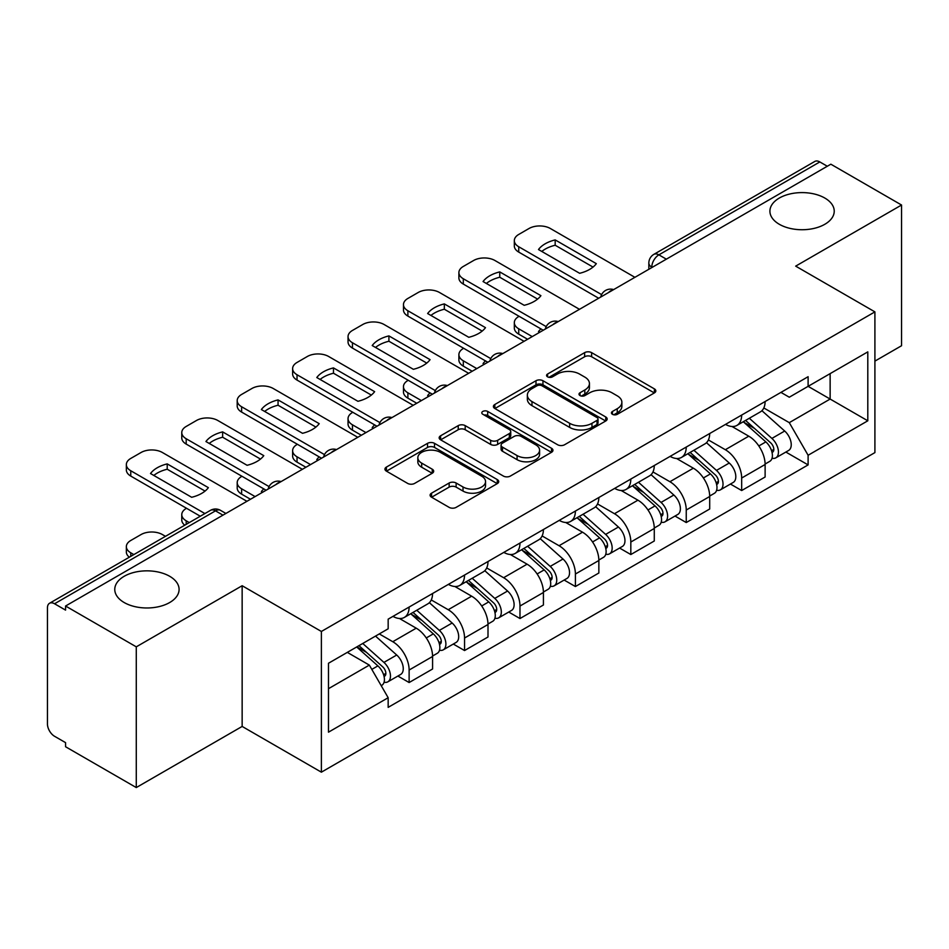 <?xml version="1.0" encoding="UTF-8"?>
<svg xmlns="http://www.w3.org/2000/svg" width="949" height="949" viewBox="0 0 949 949"><rect width="100%" height="100%" fill="white"/><g stroke="black" fill="none" stroke-linecap="round" stroke-linejoin="round"><path stroke-width="1.42" d="M612.449 414.298A3.452 1.993 0 0 0 617.336 414.298L654.383 392.91A4.935 2.847 0 0 0 655.83 390.893A4.935 2.847 0 0 0 654.383 388.876L591.618 352.637A4.935 2.847 0 0 0 584.643 352.637L547.585 374.025A3.452 1.993 0 0 0 546.577 375.436A3.452 1.993 0 0 0 547.585 376.848A3.452 1.993 0 0 0 552.472 376.848L557.265 374.084A15.777 9.11 0 0 1 579.578 374.084L584.809 377.097A15.777 9.11 0 0 1 589.436 383.538A15.777 9.11 0 0 1 584.809 389.98L580.017 392.756A3.452 1.993 0 0 0 579.009 394.167A3.452 1.993 0 0 0 580.017 395.567A3.452 1.993 0 0 0 584.904 395.567L589.697 392.803A15.777 9.11 0 0 1 612.01 392.803L617.241 395.828A15.777 9.11 0 0 1 621.868 402.269A15.777 9.11 0 0 1 617.241 408.711L612.449 411.475A3.452 1.993 0 0 0 611.441 412.886A3.452 1.993 0 0 0 612.449 414.298L612.449 411.475M169.669 576.28A32.159 18.565 0 0 0 134.628 572.259A32.159 18.565 0 0 0 114.77 589.412A32.159 18.565 0 0 0 124.189 602.544A32.159 18.565 0 0 0 159.23 606.565A32.159 18.565 0 0 0 179.088 589.412A32.159 18.565 0 0 0 169.669 576.28M824.811 198.044A32.159 18.565 0 0 0 789.77 194.011A32.159 18.565 0 0 0 769.912 211.164A32.159 18.565 0 0 0 779.331 224.296A32.159 18.565 0 0 0 814.372 228.318A32.159 18.565 0 0 0 834.23 211.164A32.159 18.565 0 0 0 824.811 198.044M431.546 493.172A4.935 2.847 0 0 0 430.099 495.188A4.935 2.847 0 0 0 431.546 497.193L449.15 507.371A4.935 2.847 0 0 0 456.125 507.371L497.276 483.61A4.935 2.847 0 0 0 498.723 481.594A4.935 2.847 0 0 0 497.276 479.577L434.512 443.337A4.935 2.847 0 0 0 427.536 443.337L386.385 467.098A4.935 2.847 0 0 0 384.938 469.114A4.935 2.847 0 0 0 386.385 471.119L407.655 483.409A4.935 2.847 0 0 0 414.63 483.409L432.246 473.243A4.935 2.847 0 0 0 433.681 471.226A4.935 2.847 0 0 0 432.246 469.209L421.688 463.124A13.191 7.616 0 0 1 417.833 457.738A13.191 7.616 0 0 1 425.971 450.704A13.191 7.616 0 0 1 440.348 452.353L481.677 476.208A13.191 7.616 0 0 1 485.544 481.594A13.191 7.616 0 0 1 477.394 488.628A13.191 7.616 0 0 1 463.017 486.979L456.125 483.005A4.935 2.847 0 0 0 449.15 483.005L431.546 493.172L431.546 497.193M321.379 631.465L242.149 585.723L136.276 646.838L65.564 606.02L830.85 164.201L901.55 205.02L795.677 266.135L874.907 311.877L321.379 631.465L321.379 772.178L874.907 452.602L874.907 311.877M557.609 444.749A4.935 2.847 0 0 0 564.584 444.749L605.735 420.988A4.935 2.847 0 0 0 607.182 418.983A4.935 2.847 0 0 0 605.735 416.967L542.958 380.727A4.935 2.847 0 0 0 535.995 380.727L494.844 404.476A4.935 2.847 0 0 0 493.397 406.492A4.935 2.847 0 0 0 494.844 408.509L557.609 444.749M484.192 415.045A3.452 1.993 0 0 1 487.691 415.532L487.691 411.427L551.511 448.272A4.935 2.847 0 0 1 552.959 450.289A4.935 2.847 0 0 1 551.511 452.305L510.36 476.054A4.935 2.847 0 0 1 503.385 476.054L440.609 439.814L440.609 435.793A4.935 2.847 0 0 0 439.162 437.797A4.935 2.847 0 0 0 440.609 439.814M440.609 435.793L458.225 425.627A4.935 2.847 0 0 1 465.2 425.627L490.657 440.324A4.935 2.847 0 0 0 497.632 440.324L509.316 433.574A4.935 2.847 0 0 0 510.752 431.558A4.935 2.847 0 0 0 509.316 429.553L482.804 414.25A3.452 1.993 0 0 1 481.795 412.839A3.452 1.993 0 0 1 483.931 411A3.452 1.993 0 0 1 487.691 411.427M136.276 646.838L136.276 787.563L65.564 746.744L65.564 742.64L54.556 736.282A10.048 5.801 -120 0 1 47.45 723.968L47.45 607.87A10.048 5.801 -120 0 1 49.526 603.267L210.476 510.348A10.048 5.801 60 0 1 215.494 510.847L54.556 603.766A10.048 5.801 -120 0 0 49.526 603.267M874.907 361.118L901.55 345.733L901.55 205.02M136.276 787.563L242.149 726.436L321.379 772.178M65.564 606.02L65.564 610.124L54.556 603.766M666.352 259.172L658.891 254.854A10.048 5.801 60 0 0 653.873 254.356L814.811 161.437A10.048 5.801 60 0 1 819.829 161.935L658.891 254.854A10.048 5.801 120 0 0 651.785 267.167L651.785 267.571M827.291 166.241L819.829 161.935M741.667 415.057A23.108 13.345 60 0 1 736.887 425.437L760.339 411.902A23.108 13.345 -120 0 0 765.119 401.522M708.393 439.945L725.333 449.719A23.108 13.345 60 0 1 741.667 478.035L765.119 464.488A23.108 13.345 -120 0 0 748.773 436.184L731.999 426.492M765.119 464.488L765.119 477.003L741.667 490.538L730.433 484.049M736.887 425.437A23.108 13.345 60 0 1 725.511 424.393M741.667 478.035L741.667 490.538M686.246 447.062A23.108 13.345 60 0 1 681.465 457.43L704.905 443.895A23.108 13.345 -120 0 0 709.698 433.515M675 516.054L686.246 522.543L709.698 509.008L709.698 496.493A23.108 13.345 -120 0 0 693.351 468.189L676.566 458.497M681.465 457.43A23.108 13.345 60 0 1 670.089 456.386M652.971 471.95L669.911 481.724A23.108 13.345 60 0 1 686.246 510.028L686.246 522.543M630.824 479.055A23.108 13.345 60 0 1 626.043 489.435L649.484 475.888A23.108 13.345 -120 0 0 654.276 465.52M619.578 548.048L630.824 554.536L654.276 541.001L654.276 528.486A23.108 13.345 -120 0 0 637.93 500.182L621.144 490.491M626.043 489.435A23.108 13.345 60 0 1 614.655 488.391M597.55 503.943L614.477 513.717A23.108 13.345 60 0 1 630.824 542.033L630.824 554.536M575.402 511.06A23.108 13.345 60 0 1 570.61 521.428L594.062 507.893A23.108 13.345 -120 0 0 598.843 497.513M564.157 580.053L575.402 586.541L598.855 573.006L598.855 560.491A23.108 13.345 -120 0 0 582.508 532.187L565.723 522.496M570.61 521.428A23.108 13.345 60 0 1 559.234 520.384M542.116 535.948L559.056 545.722A23.108 13.345 60 0 1 575.402 574.026L575.402 586.541M519.981 543.053A23.108 13.345 60 0 1 515.188 553.433L538.641 539.886A23.108 13.345 -120 0 0 543.421 529.518M508.735 612.046L519.981 618.534L543.421 604.999L543.421 592.484A23.108 13.345 -120 0 0 527.086 564.181L510.301 554.489M515.188 553.433A23.108 13.345 60 0 1 503.812 552.389M486.695 567.941L503.634 577.716A23.108 13.345 60 0 1 519.981 606.031L519.981 618.534M464.547 575.058A23.108 13.345 60 0 1 459.767 585.426L483.219 571.891A23.108 13.345 -120 0 0 488 561.511M453.314 644.051L464.547 650.539L488 637.004L488 624.489A23.108 13.345 -120 0 0 471.653 596.186L454.879 586.494M459.767 585.426A23.108 13.345 60 0 1 448.391 584.382M431.273 599.946L448.213 609.721A23.108 13.345 60 0 1 464.547 638.025L464.547 650.539M409.126 607.052A23.108 13.345 60 0 1 404.345 617.431L427.785 603.884A23.108 13.345 -120 0 0 432.578 593.516M397.88 676.044L409.126 682.533L432.578 668.998L432.578 656.483A23.108 13.345 -120 0 0 416.231 628.179L399.446 618.487M404.345 617.431A23.108 13.345 60 0 1 392.969 616.387M379.28 633.92L392.779 641.714A23.108 13.345 60 0 1 409.126 670.03L409.126 682.533M780.932 392.388L789.283 397.216L867.801 351.877L830.138 373.621L830.138 399.054L789.283 422.649L763.815 407.951M328.484 688.689L369.339 665.107L388.165 697.717L328.484 732.177L328.484 663.256L388.165 628.796L388.165 619.151L808.109 376.706L808.109 386.338L867.801 420.798L808.109 455.259L789.283 422.649M867.801 351.877L867.801 420.798M388.165 697.717L388.165 707.361L808.109 464.903L808.109 455.259M242.149 585.723L242.149 726.436M369.339 665.107L347.31 652.378M785.855 452.056L808.109 464.903M613.825 414.784L617.241 412.815A15.777 9.11 0 0 0 621.868 406.374L621.868 402.269M589.436 383.538L589.436 387.643A15.777 9.11 0 0 1 584.809 394.084L581.393 396.065M654.324 392.945L591.618 356.741A4.935 2.847 0 0 0 584.643 356.741L548.961 377.334M605.676 421.024L542.958 384.831A4.935 2.847 0 0 0 535.995 384.831L494.904 408.544M597.016 420.383A3.452 1.993 0 0 0 598.024 418.983A3.452 1.993 0 0 0 597.016 417.572L541.915 385.757A3.452 1.993 0 0 0 537.039 385.757L531.974 388.675A15.777 9.11 0 0 0 527.359 395.116A15.777 9.11 0 0 0 531.974 401.557L569.637 423.301A15.777 9.11 0 0 0 591.962 423.301L597.016 420.383L597.016 424.488A3.452 1.993 0 0 0 598.024 423.076L598.024 418.983M527.359 395.116L527.359 399.221A15.777 9.11 0 0 0 531.974 405.662L531.974 401.557M597.016 424.488L591.962 427.406A15.777 9.11 0 0 1 569.637 427.406L531.974 405.662M440.68 439.85L458.225 429.719L458.225 425.627M510.752 431.558L510.752 435.662A4.935 2.847 0 0 1 509.316 437.679L497.632 444.417A4.935 2.847 0 0 1 490.657 444.417L465.2 429.719A4.935 2.847 0 0 0 458.225 429.719M487.691 415.532L551.44 452.341M517.075 455.567A13.191 7.616 0 0 0 531.452 457.228A13.191 7.616 0 0 0 539.59 450.182A13.191 7.616 0 0 0 535.722 444.796L521.167 436.398A4.935 2.847 0 0 0 514.192 436.398L502.507 443.136A4.935 2.847 0 0 0 501.072 445.152A4.935 2.847 0 0 0 502.507 447.169L517.075 455.567L517.075 459.672A13.191 7.616 0 0 0 531.452 461.321A13.191 7.616 0 0 0 539.59 454.286L539.59 450.182M501.072 445.152L501.072 449.257A4.935 2.847 0 0 0 502.507 451.273L502.507 447.169M517.075 459.672L502.507 451.273M485.544 481.594L485.544 485.698A13.191 7.616 0 0 1 477.394 492.733A13.191 7.616 0 0 1 463.017 491.084L456.125 487.11A4.935 2.847 0 0 0 449.15 487.11L431.605 497.24M417.833 457.738L417.833 461.843A13.191 7.616 0 0 0 421.688 467.228L421.688 463.124M432.175 473.278L421.688 467.228M497.217 483.646L434.512 447.442A4.935 2.847 0 0 0 427.536 447.442L386.445 471.167M743.281 421.747L765.855 441.902A12.562 7.248 60 0 1 769.805 461.321L765.119 464.025M539.696 332.292L538.486 331.592A31.4 18.126 -0 0 1 540.93 328.9M743.874 422.281L754.502 428.414M519.091 316.29L518.735 316.503A15.077 8.707 -0 0 0 514.322 322.648A15.077 8.707 -0 0 0 518.735 328.805L532.235 336.598M745.558 420.431L770.683 442.851A6.026 3.476 60 0 1 772.581 452.175A6.026 3.476 60 0 1 772.023 452.4M749.319 418.26L771.905 438.414A12.562 7.248 60 0 1 775.843 457.833A12.562 7.248 60 0 1 772.047 458.237M761.905 410.692L784.693 431.024A12.562 7.248 60 0 1 788.631 450.455L775.843 457.833M527.608 339.267L518.735 334.143A15.077 8.707 180 0 1 514.322 327.986L514.322 322.648M593.03 267.084L555.177 245.233A31.4 18.126 180 0 0 541.784 251.449M598.677 298.247L518.735 252.09A15.077 8.707 180 0 1 514.322 245.933L514.322 240.607A15.077 8.707 -0 0 0 518.735 246.752L518.735 252.09M555.177 239.907A31.4 18.126 180 0 0 538.486 249.54L579.637 273.3A31.4 18.126 180 0 0 596.328 263.656L555.177 239.907L555.177 245.233M634.905 277.322L550.349 228.495A15.077 8.707 -0 0 0 529.032 228.495L518.735 234.45A15.077 8.707 -0 0 0 514.322 240.607M601.619 294.605L518.735 246.752M687.847 453.741L710.433 473.895A12.562 7.248 60 0 1 714.383 493.314L709.698 496.03M484.275 364.286L483.053 363.597A31.4 18.126 -0 0 1 485.508 360.905M688.452 454.274L699.081 460.419M463.67 348.295L463.314 348.497A15.077 8.707 -0 0 0 458.889 354.653A15.077 8.707 -0 0 0 463.314 360.81L476.813 368.603M690.125 452.424L715.261 474.856A6.026 3.476 60 0 1 717.147 484.18A6.026 3.476 60 0 1 716.602 484.393M693.897 450.253L716.471 470.407A12.562 7.248 60 0 1 720.421 489.838A12.562 7.248 60 0 1 716.625 490.242M706.483 442.697L729.271 463.029A12.562 7.248 60 0 1 733.209 482.448L720.421 489.838M472.187 371.261L463.314 366.136A15.077 8.707 180 0 1 458.889 359.979L458.889 354.653M632.425 485.746L655.012 505.9A12.562 7.248 60 0 1 658.95 525.319L654.264 528.024M428.841 396.291L427.631 395.591A31.4 18.126 -0 0 1 430.087 392.898M633.03 486.279L643.659 492.412M408.236 380.288L407.88 380.502A15.077 8.707 -0 0 0 403.467 386.646A15.077 8.707 -0 0 0 407.88 392.803L421.38 400.597M634.703 484.429L659.84 506.849A6.026 3.476 60 0 1 661.726 516.173A6.026 3.476 60 0 1 661.18 516.398M638.463 482.258L661.05 502.412A12.562 7.248 60 0 1 665 521.831A12.562 7.248 60 0 1 661.204 522.235M651.061 474.69L673.837 495.022A12.562 7.248 60 0 1 677.788 514.453L665 521.831M416.765 403.266L407.88 398.141A15.077 8.707 180 0 1 403.467 391.984L403.467 386.646M537.597 299.089L499.755 277.238A31.4 18.126 180 0 0 486.363 283.454M543.243 330.24L463.314 284.083A15.077 8.707 180 0 1 458.889 277.938L458.889 272.6A15.077 8.707 -0 0 0 463.314 278.757L463.314 284.083M499.755 271.9A31.4 18.126 180 0 0 483.053 281.545L524.204 305.305A31.4 18.126 180 0 0 540.906 295.661L499.755 271.9L499.755 277.238M579.483 309.315L494.927 260.5A15.077 8.707 -0 0 0 473.61 260.5L463.314 266.444A15.077 8.707 -0 0 0 458.889 272.6M546.197 326.61L463.314 278.757M482.175 331.082L444.334 309.232A31.4 18.126 180 0 0 430.941 315.448M487.822 362.245L407.88 316.088A15.077 8.707 180 0 1 403.467 309.932L403.467 304.605A15.077 8.707 -0 0 0 407.88 310.75L407.88 316.088M444.334 303.905A31.4 18.126 180 0 0 427.631 313.538L468.782 337.298A31.4 18.126 180 0 0 485.485 327.654L444.334 303.905L444.334 309.232M524.062 341.32L439.506 292.494A15.077 8.707 -0 0 0 418.189 292.494L407.88 298.449A15.077 8.707 -0 0 0 403.467 304.605M490.763 358.603L407.88 310.75M577.004 517.739L599.59 537.893A12.562 7.248 60 0 1 603.528 557.312L598.843 560.029M373.42 428.284L372.21 427.584A31.4 18.126 -0 0 1 374.653 424.903M577.597 518.273L588.238 524.417M352.814 412.293L352.459 412.495A15.077 8.707 -0 0 0 348.046 418.651A15.077 8.707 -0 0 0 352.459 424.808L365.958 432.602M579.281 516.422L604.406 538.854A6.026 3.476 60 0 1 606.304 548.178A6.026 3.476 60 0 1 605.759 548.392M583.042 514.251L605.628 534.406A12.562 7.248 60 0 1 609.566 553.825A12.562 7.248 60 0 1 605.782 554.228M595.64 506.695L618.416 527.027A12.562 7.248 60 0 1 622.366 546.446L609.566 553.825M361.344 435.259L352.459 430.134A15.077 8.707 180 0 1 348.046 423.978L348.046 418.651M521.582 549.744L544.168 569.898A12.562 7.248 60 0 1 548.107 589.317L543.421 592.022M317.998 460.289L316.788 459.589A31.4 18.126 -0 0 1 319.232 456.896M522.175 550.278L532.804 556.411M297.393 444.286L297.037 444.5A15.077 8.707 -0 0 0 292.624 450.645A15.077 8.707 -0 0 0 297.037 456.801L310.537 464.595M523.86 548.427L548.985 570.847A6.026 3.476 60 0 1 550.883 580.171A6.026 3.476 60 0 1 550.325 580.397M527.62 546.256L550.206 566.411A12.562 7.248 60 0 1 554.145 585.83A12.562 7.248 60 0 1 550.349 586.233M540.206 538.688L562.994 559.02A12.562 7.248 60 0 1 566.933 578.439L554.145 585.83M305.922 467.264L297.037 462.139A15.077 8.707 180 0 1 292.624 455.983L292.624 450.645M466.161 581.737L488.735 601.891A12.562 7.248 60 0 1 492.685 621.31L488 624.015M262.576 492.282L261.366 491.582A31.4 18.126 -0 0 1 263.81 488.901M466.754 582.271L477.383 588.416M241.971 476.291L241.615 476.493A15.077 8.707 -0 0 0 237.203 482.65A15.077 8.707 -0 0 0 241.615 488.794L255.115 496.6M468.438 580.42L493.563 602.852A6.026 3.476 60 0 1 495.461 612.176A6.026 3.476 60 0 1 494.904 612.39M472.199 578.249L494.785 598.404A12.562 7.248 60 0 1 498.723 617.823A12.562 7.248 60 0 1 494.927 618.226M484.785 570.693L507.573 591.025A12.562 7.248 60 0 1 511.511 610.444L498.723 617.823M250.489 499.257L241.615 494.132A15.077 8.707 180 0 1 237.203 487.976L237.203 482.65M426.753 363.087L388.912 341.237A31.4 18.126 180 0 0 375.519 347.453M432.4 394.238L352.459 348.081A15.077 8.707 180 0 1 348.046 341.937L348.046 336.598A15.077 8.707 -0 0 0 352.459 342.755L352.459 348.081M388.912 335.899A31.4 18.126 180 0 0 372.21 345.543L413.361 369.303A31.4 18.126 180 0 0 430.063 359.659L388.912 335.899L388.912 341.237M468.64 373.313L384.084 324.499A15.077 8.707 -0 0 0 362.767 324.499L352.459 330.442A15.077 8.707 -0 0 0 348.046 336.598M435.342 390.608L352.459 342.755M371.332 395.081L333.479 373.23A31.4 18.126 180 0 0 320.086 379.446M376.978 426.231L297.037 380.086A15.077 8.707 180 0 1 292.624 373.93L292.624 368.603A15.077 8.707 -0 0 0 297.037 374.748L297.037 380.086M333.479 367.904A31.4 18.126 180 0 0 316.788 377.536L357.939 401.297A31.4 18.126 180 0 0 374.63 391.652L333.479 367.904L333.479 373.23M413.218 405.318L328.651 356.492A15.077 8.707 -0 0 0 307.334 356.492L297.037 362.447A15.077 8.707 -0 0 0 292.624 368.603M379.92 422.602L297.037 374.748M315.91 427.086L278.057 405.235A31.4 18.126 180 0 0 264.664 411.451M321.545 458.237L241.615 412.08A15.077 8.707 180 0 1 237.203 405.935L237.203 400.597A15.077 8.707 -0 0 0 241.615 406.753L241.615 412.08M278.057 399.897A31.4 18.126 180 0 0 261.366 409.541L302.517 433.302A31.4 18.126 180 0 0 319.208 423.657L278.057 399.897L278.057 405.235M357.785 437.311L273.229 388.497A15.077 8.707 -0 0 0 251.912 388.497L241.615 394.44A15.077 8.707 -0 0 0 237.203 400.597M324.499 454.607L241.615 406.753M410.727 613.742L433.313 633.885A12.562 7.248 60 0 1 437.264 653.315L432.566 656.02M411.332 614.276L421.961 620.409M186.55 508.284L186.194 508.486A15.077 8.707 -0 0 0 181.769 514.643A15.077 8.707 -0 0 0 186.194 520.799L189.278 522.591M413.005 612.425L438.141 634.845A6.026 3.476 60 0 1 440.028 644.169A6.026 3.476 60 0 1 439.482 644.383M416.765 610.254L439.351 630.409A12.562 7.248 60 0 1 443.302 649.828A12.562 7.248 60 0 1 439.506 650.231M429.363 602.686L452.151 623.019A12.562 7.248 60 0 1 456.089 642.437L443.302 649.828M184.77 525.188A15.077 8.707 180 0 1 181.769 519.981L181.769 514.643M260.477 459.079L222.635 437.228A31.4 18.126 180 0 0 209.243 443.444M266.123 490.23L186.194 444.085A15.077 8.707 180 0 1 181.769 437.928L181.769 432.602A15.077 8.707 -0 0 0 186.194 438.746L186.194 444.085M222.635 431.89A31.4 18.126 180 0 0 205.933 441.534L247.084 465.295A31.4 18.126 180 0 0 263.786 455.65L222.635 431.89L222.635 437.228M302.363 469.316L217.807 420.49A15.077 8.707 -0 0 0 196.49 420.49L186.194 426.445A15.077 8.707 -0 0 0 181.769 432.602M269.077 486.6L186.194 438.746M356.682 646.969L377.892 665.89A12.562 7.248 60 0 1 381.83 685.308L381.213 685.676M356.895 646.85L366.539 652.402M165.482 536.327L162.386 534.548A15.077 8.707 -0 0 0 141.069 534.548L130.76 540.491A15.077 8.707 -0 0 0 126.347 546.648A15.077 8.707 -0 0 0 130.76 552.793L133.856 554.584M358.971 645.652L382.72 666.85A6.026 3.476 60 0 1 384.606 676.174A6.026 3.476 60 0 1 384.06 676.388M362.732 643.481L383.93 662.402A12.562 7.248 60 0 1 387.868 681.821A12.562 7.248 60 0 1 384.084 682.224M375.519 636.103L396.718 655.024A12.562 7.248 60 0 1 400.668 674.442L387.868 681.821M129.349 557.193A15.077 8.707 180 0 1 126.347 551.974L126.347 546.648M205.055 491.084L167.214 469.233A31.4 18.126 180 0 0 153.821 475.449M200.298 516.232L130.76 476.078A15.077 8.707 180 0 1 126.347 469.933L126.347 464.595A15.077 8.707 -0 0 0 130.76 470.751L130.76 476.078M167.214 463.895A31.4 18.126 180 0 0 150.511 473.539L191.662 497.288A31.4 18.126 180 0 0 208.365 487.656L167.214 463.895L167.214 469.233M246.942 501.309L162.386 452.495A15.077 8.707 -0 0 0 141.069 452.495L130.76 458.438A15.077 8.707 -0 0 0 126.347 464.595M204.913 513.563L130.76 470.751M652.141 267.369L651.785 267.167A10.048 5.801 0 0 1 648.843 263.063L648.843 269.279M464.547 638.025L488 624.489M519.981 606.031L543.421 592.484M575.402 574.026L598.855 560.491M630.824 542.033L654.276 528.486M686.246 510.028L709.698 496.493M409.126 670.03L432.578 656.483M392.779 641.714L416.231 628.179M448.213 609.721L471.653 596.186M503.634 577.716L527.086 564.181M559.056 545.722L582.508 532.187M614.477 513.717L637.93 500.182M669.911 481.724L693.351 468.189M725.333 449.719L748.773 436.184M612.793 290.086A10.048 5.801 120 0 0 608.356 292.648M557.371 322.091A10.048 5.801 120 0 0 552.935 324.653M501.938 354.084A10.048 5.801 120 0 0 497.501 356.646M446.516 386.089A10.048 5.801 120 0 0 442.08 388.651M391.095 418.082A10.048 5.801 120 0 0 386.658 420.644M335.673 450.087A10.048 5.801 120 0 0 331.237 452.649M280.252 482.08A10.048 5.801 120 0 0 275.815 484.642M222.956 515.153L215.494 510.847A10.048 5.801 120 0 1 220.524 510.348A10.048 10.048 0 0 0 210.476 510.348M617.241 412.815L617.241 408.711M580.017 395.567L580.017 392.756M584.809 394.084L584.809 389.98M547.585 376.848L547.585 374.025M584.643 356.741L584.643 352.637M591.618 356.741L591.618 352.637M654.383 392.91L654.383 388.876M494.844 408.509L494.844 404.476M535.995 384.831L535.995 380.727M542.958 384.831L542.958 380.727M605.735 420.988L605.735 416.967M569.637 427.406L569.637 423.301M591.962 427.406L591.962 423.301M465.2 429.719L465.2 425.627M490.657 444.417L490.657 440.324M497.632 444.417L497.632 440.324M509.316 437.679L509.316 433.574M551.511 452.305L551.511 448.272M449.15 487.11L449.15 483.005M456.125 487.11L456.125 483.005M463.017 491.084L463.017 486.979M432.246 473.243L432.246 469.209M386.385 471.119L386.385 467.098M427.536 447.442L427.536 443.337M434.512 447.442L434.512 443.337M497.276 483.61L497.276 479.577M765.855 441.902L758.82 445.959M773.826 449.423L771.561 450.728M784.693 431.024L771.905 438.414M518.735 334.143L518.735 328.805M710.433 473.895L703.399 477.964M718.405 481.416L716.139 482.721M729.271 463.029L716.471 470.407M463.314 366.136L463.314 360.81M655.012 505.9L647.965 509.957M662.983 513.409L660.718 514.726M673.837 495.022L661.05 502.412M407.88 398.141L407.88 392.803M599.59 537.893L592.544 541.962M607.55 545.414L605.284 546.719M618.416 527.027L605.628 534.406M352.459 430.134L352.459 424.808M544.168 569.898L537.122 573.955M552.128 577.407L549.862 578.724M562.994 559.02L550.206 566.411M297.037 462.139L297.037 456.801M488.735 601.891L481.701 605.96M496.707 609.412L494.441 610.717M507.573 591.025L494.785 598.404M241.615 494.132L241.615 488.794M433.313 633.885L426.279 637.953M441.285 641.405L439.019 642.722M452.151 623.019L439.351 630.409M186.194 524.37L186.194 520.799M377.892 665.89L371.818 669.401M385.852 673.41L383.598 674.715M396.718 655.024L383.93 662.402M130.76 556.375L130.76 552.793M613.647 289.599A10.048 10.048 0 0 0 600.753 297.037M558.226 321.592A10.048 10.048 0 0 0 545.331 329.042M502.792 353.597A10.048 10.048 0 0 0 489.898 361.035M447.37 385.591A10.048 10.048 0 0 0 434.476 393.04M391.949 417.596A10.048 10.048 0 0 0 379.054 425.033M336.527 449.589A10.048 10.048 0 0 0 323.633 457.038M281.106 481.594A10.048 10.048 0 0 0 268.211 489.032M225.898 513.456L220.524 510.348M653.873 254.356A10.048 10.048 0 0 0 648.843 263.063"/></g></svg>
